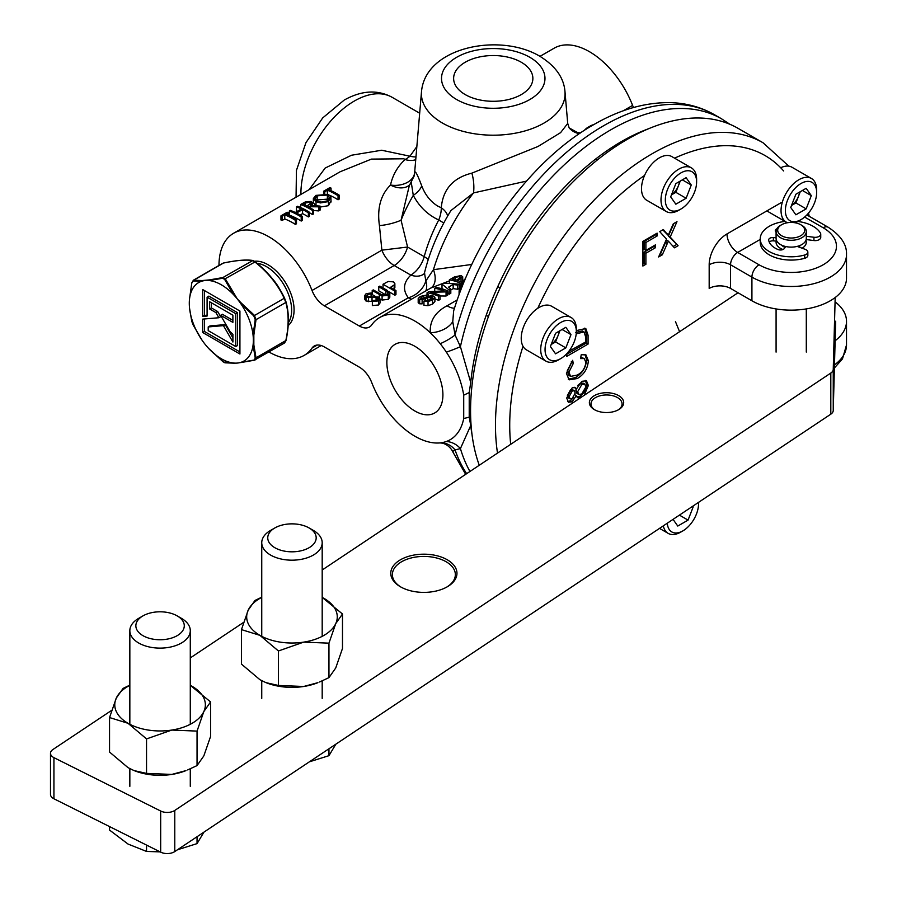 <?xml version="1.0" encoding="UTF-8"?>
<svg xmlns="http://www.w3.org/2000/svg" width="897" height="897" viewBox="0 0 897 897"><rect width="100%" height="100%" fill="white"/><g stroke="black" fill="none" stroke-linecap="round" stroke-linejoin="round"><path stroke-width="1.35" d="M414.885 346.298A39.625 22.873 -120 0 0 395.499 344.1A39.625 22.873 -120 0 0 388.883 375.708A39.625 22.873 -120 0 0 414.885 411.005A39.625 22.873 -120 0 0 435.112 412.721A39.625 22.873 -120 0 0 440.662 380.833A39.625 22.873 -120 0 0 414.885 346.298M521.269 62.241A39.625 22.873 0 0 0 477.697 57.374A39.625 22.873 0 0 0 453.635 78.902A39.625 22.873 0 0 0 465.229 94.589A39.625 22.873 0 0 0 508.027 99.645A39.625 22.873 0 0 0 532.863 78.902A39.625 22.873 0 0 0 521.269 62.241M284.764 214.809A75.516 43.605 60 0 1 292.904 218.79A75.516 43.605 60 0 1 295.416 220.314L296.481 219.698L296.481 223.779L295.416 224.396A70.527 40.713 -120 0 0 292.904 222.871A70.527 40.713 -120 0 0 284.764 218.946L282.174 220.438A70.527 40.713 -120 0 0 280.963 219.989L280.963 215.841A75.516 43.605 60 0 1 282.174 216.3L284.764 214.809L284.764 218.946M296.481 219.698A75.516 43.605 -120 0 0 293.969 218.173A75.516 43.605 -120 0 0 285.829 214.192L288.419 212.701A75.516 43.605 -120 0 0 287.197 212.23L280.963 215.841M309.42 212.23A75.516 43.605 -120 0 0 306.909 210.705A75.516 43.605 -120 0 0 297.546 206.254L296.481 206.871A75.516 43.605 60 0 1 301.358 208.945L295.27 212.466A75.516 43.605 -120 0 0 290.393 210.391L289.327 210.997A75.516 43.605 60 0 1 298.69 215.448A75.516 43.605 60 0 1 301.201 216.973L302.267 216.356A75.516 43.605 -120 0 0 299.755 214.832A75.516 43.605 -120 0 0 296.481 213.06L302.569 209.55A75.516 43.605 60 0 1 305.843 211.322A75.516 43.605 60 0 1 308.355 212.836L309.42 212.23L309.42 216.312L308.355 216.928A70.527 40.713 -120 0 0 305.843 215.403A70.527 40.713 -120 0 0 302.569 213.632L300.125 215.056M302.883 204.348L305.103 203.07L310.16 202.105L310.956 203.025L306.841 206.108A75.516 43.605 -120 0 0 302.883 204.348M320.083 206.075L310.239 205.458L312.571 203.002L311.225 201.489L305.821 201.634L300.596 204.494A75.516 43.605 60 0 1 309.958 208.945A75.516 43.605 60 0 1 312.47 210.47L313.535 209.853A75.516 43.605 -120 0 0 311.024 208.328A75.516 43.605 -120 0 0 308.052 206.714L318.76 206.837L320.083 206.075L320.083 210.156L318.76 210.918L313.535 210.503M327.383 195.053L327.383 199.145L317.168 199.941L317.168 195.815L327.383 195.053L329.479 197.777M328.47 201.601L330.881 196.869L328.448 194.436L315.89 195.378L313.345 198.573L316.024 201.679L320.375 202.935L328.47 201.601L328.47 205.682L320.375 207.016M329.468 197.676L327.214 200.861L321.81 202.105L317.078 201.063L314.982 198.585L317.168 195.815M339.111 195.086A75.516 43.605 -120 0 0 336.599 193.573A75.516 43.605 -120 0 0 328.448 189.592L331.038 188.09A75.516 43.605 -120 0 0 329.816 187.63L323.582 191.229A75.516 43.605 60 0 1 324.792 191.7L327.383 190.209A75.516 43.605 60 0 1 335.523 194.189A75.516 43.605 60 0 1 338.046 195.703L339.111 195.086L339.111 199.168L338.046 199.784A70.527 40.713 -120 0 0 335.523 198.259A70.527 40.713 -120 0 0 329.816 195.344M421.5 91.673C425.357 46.924 499.876 32.314 539.904 56.298C555.546 66.008 563.91 77.804 564.987 91.673A71.827 41.475 180 0 1 522.368 131.635A71.827 41.475 180 0 1 442.456 123.046A71.827 41.475 180 0 1 421.5 91.673L414.627 172.796C415.008 169.925 417.374 174.276 421.713 185.836C425.088 194.716 430.381 201.433 437.601 206.007L441.279 207.779A20.149 12.311 -168.1 0 1 442.21 208.463A20.149 12.311 -168.1 0 1 447.659 216.031M564.987 91.673L567.723 123.461L560.591 132.644L538.032 146.469L471.856 173.143C453.097 177.819 442.905 189.368 441.279 207.779A20.149 11.683 -67.4 0 1 438.734 219.989C427.791 214.888 419.303 206.691 413.282 195.378L411.308 182.607M421.713 185.836A20.149 10.125 -24.2 0 1 413.282 195.378A110.824 63.979 120 0 0 401.071 220.214L409.335 185.522L414.19 175.958A20.149 19.644 -167.5 0 0 414.627 172.796A20.149 13.803 1.5 0 1 398.391 185.186A20.149 13.803 1.5 0 1 390.509 185.051C392.673 175.117 397.517 166.607 405.04 159.52L403.908 158.791L371.436 159.105L340.064 171.798L233.59 233.265A70.527 40.713 -120 0 0 218.98 265.445M410.064 184.378A20.149 13.556 37.5 0 1 395.88 187.17A20.149 13.556 37.5 0 1 390.509 185.051C380.664 194.806 376.975 208.317 379.431 225.584L381.875 250.162L407.574 247.034L424.203 256.632A110.824 63.979 -60 0 1 438.734 219.989A20.149 1.099 27.8 0 1 443.757 223.039M580.359 133.003L576.827 132.207L578.273 134.427M428.037 301.549L432.578 299.979L434.888 297.445L434.899 301.571L432.578 304.094L428.037 305.664L423.956 305.316A70.527 40.713 -120 0 0 423.866 305.283L423.866 301.123A75.516 43.605 60 0 1 423.956 301.157L428.037 301.549L428.037 305.664M419.695 299.553L422.117 299.654L422.117 303.87L419.695 303.814L418.193 302.816L418.193 298.488L419.695 299.553L419.695 303.814M447.738 290.931A75.516 43.605 -120 0 0 436.211 287.455L434.731 288.307A75.516 43.605 60 0 1 444.127 290.908L428.889 291.682L427.05 292.747A75.516 43.605 60 0 1 438.577 296.223L440.046 295.371A75.516 43.605 -120 0 0 430.616 292.287L446.056 291.906L447.738 290.931L447.738 295.046L446.056 296.021L440.046 295.965M440.046 295.371L440.046 299.486L438.577 300.338A70.527 40.713 -120 0 0 434.899 298.936M450.81 289.159L448.635 287.107L453.176 284.484L457.762 285.145L459.421 284.181L443.78 283.082L442.008 284.102L449.206 290.079L450.81 289.159L450.81 293.274L449.206 294.194L447.738 292.747M443.286 289.215L442.008 288.464L442.008 284.102M459.421 284.181L459.421 288.296L457.762 289.26L453.176 288.643L450.81 290M268.943 351.983A70.527 40.713 -120 0 0 304.105 355.414A70.527 40.713 -120 0 0 312.033 348.07A20.149 11.639 60 0 1 314.298 345.962A20.149 11.639 60 0 1 324.378 346.96L359.361 367.165A20.149 11.639 60 0 1 371.706 382.514A70.527 40.713 -120 0 0 430.246 442.299A70.527 40.713 -120 0 0 439.283 442.961A70.527 40.713 -120 0 0 440.236 442.871A70.527 40.713 -120 0 0 446.358 441.492A70.527 40.713 -120 0 0 463.715 418.551L463.715 395.14A70.527 40.713 -120 0 0 446.358 352.151A70.527 40.713 -120 0 0 440.236 343.708A70.527 40.713 -120 0 0 430.246 332.742A70.527 40.713 -120 0 0 414.885 321.07A70.527 40.713 -120 0 0 379.622 317.583A70.527 40.713 -120 0 0 371.706 324.927A20.149 11.639 60 0 1 369.441 327.035A20.149 11.639 60 0 1 359.361 326.037L324.378 305.832A20.149 11.639 60 0 1 312.033 290.482A70.527 40.713 -120 0 0 268.853 236.763A70.527 40.713 -120 0 0 233.59 233.265M449.363 280.918L430.829 288.038M302.267 216.356L302.267 220.438L301.201 221.054A70.527 40.713 -120 0 0 298.69 219.53A70.527 40.713 -120 0 0 289.327 215.157L289.327 210.997M297.266 211.311A70.527 40.713 -120 0 0 296.481 211.019L296.481 206.871M313.535 209.853L313.535 213.935L312.47 214.551A70.527 40.713 -120 0 0 309.958 213.026A70.527 40.713 -120 0 0 309.42 212.724M315.968 205.738L313.345 202.7L313.345 198.573M623.236 110.813L632.598 105.409A70.527 40.713 -120 0 0 589.419 51.678A70.527 40.713 -120 0 0 554.155 48.191L540.005 56.354M309.117 189.659L325.163 168.053L351.523 155.237L381.662 150.236L409.94 156.201L416.791 146.66M648.677 128.697A214.82 124.021 120 0 0 470.723 382.47L469.221 392.594L469.221 417.139L463.715 418.551M472.035 434.664A214.82 124.021 120 0 1 470.723 425.526L469.221 417.139M440.236 343.708A20.149 4.978 -26.7 0 0 455.059 335.007A221.637 127.968 120 0 1 603.67 125.715A221.637 127.968 120 0 1 714.483 114.738C701.095 107.102 686.373 103.065 670.339 102.639C645.19 102.258 619.603 109.613 593.59 124.717C532.975 159.072 476.677 234.599 453.647 310.911L452.761 321.642L455.059 335.007L460.419 346.634L470.723 382.47M330.881 200.95L328.47 205.682M378.556 300.899L380.003 298.914L380.003 302.995L378.556 304.98L372.356 305.563L372.356 301.482L378.556 300.899L378.556 304.98M372.367 301.448L365.998 301.011L364.855 299.452L364.855 295.371L365.998 296.929L365.998 301.011M389.803 293.196L386.988 290.247L379.823 286.109L378.758 286.726L387.594 291.962L388.143 293.072L387.033 294.597L382.01 294.878L373.275 289.888L372.21 290.505L382.088 295.965L388.311 295.27L389.803 293.196L389.803 297.277L388.311 299.351L382.088 300.047L379.375 298.723M375.226 296.324L372.21 294.586L372.21 290.505M386.058 295.023L378.758 290.807L378.758 286.726M395.958 290.505L390.475 287.343L394.153 284.988L394.871 283.62L393.503 281.882L388.222 281.456L383.019 284.259L394.893 291.121L395.958 290.505L395.958 294.586L394.893 295.191L389.332 291.996M394.871 283.62L394.871 287.702L393.873 289.305M452.761 321.642A20.149 12.446 -15.2 0 1 430.246 332.742C429.596 321.036 435.213 312.044 447.098 305.765L457.257 299.901M526.472 181.127L473.526 192.911L450.933 210.56C438.611 230.596 429.786 251.384 424.472 272.923L425.84 280.963L433.43 269.683L471.8 264.458M379.431 225.584A20.149 5.259 -13.6 0 0 401.071 220.214L407.574 247.034A20.149 11.639 -60 0 1 394.209 265.512L324.378 305.832M470.723 425.526L460.419 448.59L455.059 449.946L452.637 451.561L465.666 474.334M632.598 105.409A20.149 11.639 -120 0 0 633.506 107.517M469.95 471.486A221.637 127.968 -60 0 1 460.419 448.59A20.149 18.512 56.4 0 0 446.358 441.492M466.664 473.672A221.637 127.968 120 0 1 455.059 449.946A20.149 18.108 82.7 0 0 440.236 442.871M452.761 451.752A20.149 18.568 147.9 0 0 451.707 449.778A20.149 18.568 147.9 0 0 451.696 449.767C448.074 445.024 443.937 442.759 439.283 442.961M415.67 159.711A20.149 14.587 -139.1 0 1 405.04 159.52A20.149 12.143 124.7 0 0 409.94 156.201A20.149 10.215 -148.7 0 0 415.916 156.885M424.203 273.708A20.149 14.049 46.6 0 1 410.826 275.11L394.209 265.512A20.149 11.639 60 0 1 381.875 250.162L312.033 290.482M425.806 290.92A20.149 14.924 -142.6 0 0 425.84 280.963A20.149 14.868 -39.4 0 1 408.303 297.782C402.529 289.978 403.37 282.42 410.826 275.11A20.149 11.639 -60 0 0 424.203 256.632A20.149 6.884 -164.9 0 1 428.239 259.547M471.856 173.143A20.149 7.524 -95.5 0 1 473.526 192.911A141.042 81.436 120 0 0 433.43 269.683A20.149 12.334 -121.5 0 1 431.087 287.87M454.499 308.187A20.149 11.639 60 0 1 447.098 305.765M714.483 114.738L721.603 118.853A221.637 127.968 -60 0 0 610.79 129.83A221.637 127.968 -60 0 0 460.419 346.634A20.149 2.018 -19.3 0 1 446.358 352.151M463.715 395.14L469.221 392.594M567.723 123.45L569.169 127.89A20.149 18.545 139.6 0 0 577.085 133.115A141.042 81.436 120 0 1 579.63 133.496M462.303 282.32A75.516 43.605 -120 0 0 457.627 280.548L462.706 276.781L461.092 275.547L454.375 276.96L449.363 279.864A75.516 43.605 60 0 1 460.879 283.34L462.09 282.645M460.879 283.34L460.879 284.82M461.047 278.563L461.047 281.793M449.363 279.864L449.363 283.116M459.331 278.395L456.304 280.144A75.516 43.605 -120 0 0 452.312 279.158L455.34 277.408L459.499 276.5L460.553 277.207L459.331 278.395M459.499 276.5L459.499 278.283M455.34 277.408L455.34 279.864M449.206 290.079L449.206 294.194M453.176 284.484L453.176 288.643M457.762 285.145L457.762 289.26M446.056 291.906L446.056 296.021M434.731 288.307L434.731 291.133M427.05 292.747L427.05 294.53M438.577 296.223L438.577 300.338M434.888 297.445L433.554 296.088L430.762 295.775L421.085 298.555L421.657 296.627L428.295 294.676L428.295 296.38M426.815 295.539L426.815 296.952M428.295 294.676L420.278 296.436L418.193 298.488M422.117 299.654L430.302 296.907L430.302 299.901M427.656 297.759L427.656 300.551M430.302 296.907L432.04 297.064L432.04 298.903M423.866 301.123L431.199 299.441L432.04 297.064L432.825 297.815M423.956 301.157L423.956 305.316M432.578 299.979L432.578 304.094M421.657 296.627L421.657 298.634M421.085 298.555L420.222 297.972M394.893 291.121L394.893 295.191M383.019 284.259L383.019 287.948M394.153 284.988L394.153 289.069M382.088 295.965L382.088 300.047M388.311 295.27L388.311 299.351M387.594 291.962L387.594 294.194M380.003 298.914L378.736 297.086L369.329 296.728L366.425 295.472M367.019 296.29L367.254 294.418L367.254 296.414M367.254 294.418L371.089 293.958L371.089 296.582M371.089 293.958L371.324 296.559M371.324 292.983L366.155 293.644L364.855 295.371M365.998 296.929L368.465 297.591L368.465 301.672M368.465 297.591L376.067 297.266L376.067 300.63M376.067 297.266L377.659 297.692L377.659 299.99M377.659 297.692L378.422 298.779L377.345 300.192L372.76 300.551L372.356 301.482M327.383 190.209L327.383 193.999M324.792 191.7L324.792 193.46M338.046 195.703L338.046 199.784M331.038 188.09L331.038 190.691M323.582 191.229L323.582 193.404M316.024 201.679L316.024 205.738M331.06 202.016L330.881 196.869M312.47 210.47L312.47 214.551M308.916 206.22L308.916 207.162M318.76 206.837L318.76 210.918M300.596 204.494L300.596 207.487M310.16 202.105L310.16 204.135M301.201 216.973L301.201 221.054M302.569 209.55L302.569 213.632M308.355 212.836L308.355 216.928M282.174 216.3L282.174 220.438M295.416 220.314L295.416 224.396M288.419 212.701L288.419 215.302M497.51 453.108A221.637 127.968 -60 0 1 495.469 425.178A221.637 127.968 -60 0 1 592.222 202.128A221.637 127.968 -60 0 1 763.011 142.746L738.108 128.372A221.637 127.968 120 0 0 567.308 187.753A221.637 127.968 120 0 0 470.566 410.804A221.637 127.968 120 0 0 479.278 465.263M806.863 214.944L828.2 227.266C840.837 235.507 846.947 244.578 846.51 254.501L846.51 278.148A55.412 31.989 180 0 1 812.312 307.705A55.412 31.989 180 0 1 751.921 300.775L730.55 288.43A15.114 8.723 -0 0 0 709.179 288.43L709.179 264.783A15.114 8.723 180 0 1 730.55 264.783L730.55 288.43M835.129 340.748A55.412 31.989 -0 0 0 846.51 321.328A55.412 31.989 -0 0 0 835.634 302.289M645.896 253.234L645.896 264.301L642.88 266.039L642.88 241.36L657.12 233.142L657.12 235.989L645.896 242.47L645.896 250.386L655.483 244.847L655.483 247.695L645.896 253.234L644.113 252.203L644.113 263.27L645.896 264.301M576.334 330.612L585.797 328.515L588.073 335.22L588.073 344.067L566.702 356.401L566.702 353.777M580.449 397.808L577.758 397.763L576.356 395.622L572.095 401.822L568.395 402.226L566.702 398.01L572.163 387.863L575.156 387.504L576.356 389.096L581.861 381.315L586.47 380.821L588.354 385.475L584.205 395.308M577.22 375.069C582.22 372.479 585.113 368.275 585.887 362.433L584.25 358.576L580.538 358.598L581.234 354.719L585.932 354.876L588.354 360.684C587.77 368.6 584.07 374.554 577.231 378.545L569.113 379.857L566.433 373.41L572.645 360.314L573.295 363.42L568.9 372.154L570.649 376.404L577.22 375.069M667.357 243.412L662.3 254.826L658.622 256.957L666.516 239.118L659.721 231.639L663.354 229.542L668.187 235.35L673.299 223.802L676.977 221.671L670.182 237.043L678.076 245.722L674.443 247.819L668.366 241.136L667.357 243.412L665.574 242.392L660.517 253.806L662.3 254.826M585.472 380.44L586.571 384.443C586.346 389.421 584.16 393.323 580 396.149L581.581 397.057M580 396.149L576.984 397.046M574.977 394.826L576.356 395.622M573.351 397.685L570.313 400.791L572.095 401.822M570.313 400.791L567.588 401.52M574.147 387.235L576.356 389.096M586.571 384.443L588.354 385.475M576.076 388.939L575.885 390.688L577.668 391.709L578.722 394.411L581.738 394.041L585.887 386.876L584.799 384.107L583.016 383.075L580.034 383.468L577.881 385.318M575.885 390.688L576.95 393.391L578.722 394.411M574.349 390.744L572.566 389.724L570.458 389.948L567.397 395.521L568.272 397.82L570.055 398.851L572.107 398.649L575.201 393.043L574.349 390.744L572.241 390.98L569.169 396.552L570.055 398.851M567.397 395.521L569.169 396.552M570.458 389.948L572.241 390.98M580.034 383.468L581.817 384.499L577.668 391.709M584.799 384.107L581.817 384.499M584.25 358.576L580.796 357.174M584.99 354.494L586.571 359.652L588.354 360.684M586.571 359.652C585.999 367.568 582.288 373.522 575.459 377.514L577.231 378.545M575.459 377.514L568.306 379.229M571.344 361.592L573.295 363.42M571.512 362.388L567.117 371.123L568.9 372.154M567.117 371.123L568.877 375.372L570.649 376.404M584.81 328.111L586.302 334.189L588.073 335.22M586.302 334.189L586.302 343.035L588.073 344.067M586.302 343.035L566.702 354.349M568.833 351.299L585.618 342.004L585.618 336.913L584.104 331.957L582.321 330.937L575.448 332.529M569.169 350.85L569.169 351.501M576.289 333.011L577.231 333.561L576.177 334.189M584.104 331.957L577.231 333.561M660.517 253.806L659.844 254.187M662.793 229.867L668.187 235.35M673.972 223.409L668.4 236.012L670.182 237.043M668.4 236.012L678.076 245.722M676.293 244.69L673.21 246.473M665.574 242.392L666.583 240.116L668.366 241.136M644.113 263.27L642.88 263.987M655.348 234.173L657.12 235.989M655.348 234.958L644.113 241.45L645.896 242.47M644.113 241.45L644.113 249.355L645.896 250.386M653.7 245.879L655.483 247.695M653.7 246.664L644.113 252.203M618.067 409.974A15.552 8.981 -0 0 0 622.081 403.953A15.552 8.981 -0 0 0 616.71 397.158A15.552 8.981 -0 0 0 600.071 395.779A15.552 8.981 -0 0 0 590.977 403.953A15.552 8.981 -0 0 0 594.991 409.974M595.294 410.131A17.166 9.912 180 0 1 594.386 409.637A17.166 9.912 180 0 1 593.96 395.88A17.166 9.912 180 0 1 617.764 395.14A17.166 9.912 180 0 1 618.672 409.637A17.166 9.912 180 0 1 595.294 410.131M446.684 587.12A31.485 18.175 -0 0 0 455.351 574.596A31.485 18.175 -0 0 0 444.475 560.86A31.485 18.175 -0 0 0 410.792 558.069A31.485 18.175 -0 0 0 392.381 574.596A31.485 18.175 -0 0 0 401.049 587.12M402.204 587.726A33.099 19.106 180 0 1 400.466 586.795A33.099 19.106 180 0 1 399.647 560.266A33.099 19.106 180 0 1 445.54 558.842A33.099 19.106 180 0 1 447.267 586.795A33.099 19.106 180 0 1 402.204 587.726M53.932 798.779L160.675 852.15L160.675 811.023L53.932 757.651L53.932 798.779A9.99 5.774 180 0 1 50.49 794.417L50.49 753.289A9.99 5.774 -0 0 0 53.932 757.651M835.634 321.204A40.298 23.266 180 0 1 835.634 321.563A40.298 23.266 180 0 1 835.634 321.933L833.246 410.501A9.99 5.774 180 0 1 830.813 414.179L830.813 373.051A9.99 5.774 -0 0 0 833.246 369.362L833.246 410.501M160.675 811.023A9.99 5.774 -0 0 0 174.78 810.439L174.78 851.567L830.813 414.179M174.78 851.567A9.99 5.774 180 0 1 160.675 852.15M174.78 810.439L830.813 373.051M50.49 753.289A9.99 5.774 -0 0 1 52.923 749.511L111.721 710.312M190.287 657.927L243.614 622.372M322.191 569.987L738.029 292.747M835.185 297.535L833.246 369.362M313.345 530.396L309.095 527.952A24.219 13.982 180 0 1 309.095 547.719A24.219 13.982 180 0 1 274.841 547.719A24.219 13.982 180 0 1 274.841 527.952A24.219 13.982 180 0 1 309.095 527.952L313.345 530.396A30.229 17.447 180 0 1 322.191 542.741A30.229 17.447 180 0 1 303.534 558.853A30.229 17.447 180 0 1 270.602 555.075A30.229 17.447 180 0 1 261.745 542.741A30.229 17.447 180 0 1 270.602 530.396L274.841 527.952M328.952 748.771L328.952 755.678L309.387 761.822M335.725 744.387L328.952 755.678M181.441 618.336L177.191 615.891A24.219 13.982 180 0 1 177.191 635.659A24.219 13.982 180 0 1 142.948 635.659A24.219 13.982 180 0 1 142.948 615.891A24.219 13.982 180 0 1 177.191 615.891L181.441 618.336A30.229 17.447 180 0 1 190.287 630.681A30.229 17.447 180 0 1 171.63 646.793A30.229 17.447 180 0 1 138.699 643.014A30.229 17.447 180 0 1 129.841 630.681A30.229 17.447 180 0 1 138.699 618.336L142.948 615.891M197.048 836.71L197.048 843.617L177.483 849.762M146.536 845.075L146.536 851.432L128.036 844.055L109.546 830.073L109.546 826.586M160.137 851.881L146.536 851.432M203.821 832.326L197.048 843.617M284.102 343.035L285.818 340.602C288.912 326.16 288.912 313.434 285.818 302.457L284.102 298.051C277.588 284.226 267.867 272.206 254.916 261.991L252.662 260.601L255.14 261.789C268.125 272.004 277.924 284.114 284.551 298.129L285.986 301.841C289.126 312.862 289.126 325.678 285.986 340.288L284.663 342.901L254.199 360.291L255.219 358.049L253.066 345.053A45.299 26.148 -120 0 0 253.346 340.277A45.299 26.148 -120 0 0 253.066 335.164A45.299 26.148 -120 0 0 240.901 303.814A45.299 26.148 -120 0 0 237.335 299.004A45.299 26.148 -120 0 0 233.478 294.586A45.299 26.148 -120 0 0 209.158 280.548A45.299 26.148 -120 0 0 205.301 280.503A45.299 26.148 -120 0 0 201.747 281.21A45.299 26.148 -120 0 0 189.581 298.51A45.299 26.148 -120 0 0 189.435 299.833A45.299 26.148 -120 0 0 189.289 303.287A45.299 26.148 60 0 0 189.48 307.413L189.559 308.198M201.769 339.784L201.747 339.761A45.299 26.148 60 0 1 189.581 308.4L191.801 321.44L193.236 325.14L201.747 339.75A45.299 26.148 60 0 0 202.027 340.165A45.299 26.148 60 0 0 205.301 344.56A45.299 26.148 -120 0 0 208.709 348.507A45.299 26.148 -120 0 0 209.158 348.978A45.299 26.148 -120 0 0 221.324 358.766A45.299 26.148 -120 0 0 233.478 363.016A45.299 26.148 -120 0 0 235.788 363.128A45.299 26.148 -120 0 0 237.335 363.061A45.299 26.148 -120 0 0 238.434 362.926A45.299 26.148 -120 0 0 240.901 362.354A45.299 26.148 -120 0 0 253.066 345.053L253.84 344.885L256.026 357.802L254.322 360.235L241.506 362.444A0.807 0.594 82.6 0 1 241.327 362.511L241.327 362.511A0.807 0.594 82.6 0 1 240.901 362.354L253.784 360.101M208.709 348.507L223.633 362.063L233.478 363.016A0.807 0.673 -92.4 0 0 233.904 363.173L225.012 362.814A0.807 0.74 -82.2 0 1 224.642 362.635L224.799 362.747M202.711 332.529L239.925 354.012L239.925 311.035L202.711 289.552L202.711 316.439L207.095 316.047L207.095 297.154L235.776 313.703L235.776 346.556L208.205 330.634L208.205 326.945L223.443 325.633L232.906 342.037L232.906 334.289L230.036 331.632L220.606 315.296L232.884 322.382L232.884 315.195L209.618 301.762L209.618 308.949L215.897 312.582L218.879 317.74L202.711 319.119L202.711 332.529L204.494 331.498L239.925 351.949M193.259 325.196L191.767 321.35L189.581 308.4A45.299 26.148 60 0 1 189.48 307.413M191.969 282.667L193.685 280.234L202.128 280.548A0.807 0.673 -92.4 0 0 201.747 281.21L193.236 280.94L191.801 282.981L189.581 298.51L191.801 282.981M234.151 294.138L233.478 294.586L224.642 279.404L222.647 278.249L209.158 280.548A0.807 0.594 82.6 0 1 209.472 279.898L222.871 277.565L222.647 278.249L223.151 277.644L225.125 278.776L224.642 279.404L225.405 279.034L237.335 299.004L241.506 303.287L240.901 303.814L253.784 315.901L255.219 319.601L253.066 335.164L253.84 335.086L253.84 344.885M241.136 362.489L239.521 362.724M234.375 363.094L234.151 363.106A0.807 0.673 -92.4 0 1 233.904 363.173L235.788 363.128M202.128 280.548L209.472 279.898M252.988 260.534A0.807 0.74 97.8 0 0 252.382 260.522C245.901 259.525 236.259 260.365 223.465 263.045L193.685 280.234A0.807 0.74 97.4 0 0 193.236 280.94M285.93 340.557L285.594 341.51M204.494 318.962L204.494 331.498M211.4 302.794L211.4 307.918L217.679 311.551L220.662 316.708L218.879 317.74M217.679 311.551L215.897 312.582M211.4 307.918L209.618 308.949M220.606 315.296L222.389 314.264L232.884 320.33M208.205 326.945L209.988 325.925L225.225 324.613L232.906 337.922M225.225 324.613L223.443 325.633M207.095 297.154L208.878 296.122L237.559 312.683L237.559 345.524L235.776 346.556M237.559 312.683L235.776 313.703M204.494 290.583L204.494 315.408L207.095 315.172M204.494 315.408L202.711 316.439M241.506 303.287L254.322 315.251L256.026 319.657L255.219 319.601M191.857 282.712L193.685 280.234M209.169 348.989L222.86 361.603M225.405 362.747A0.807 0.74 -82.2 0 1 225.012 362.814A0.807 0.807 0 0 1 224.732 362.713L222.736 361.569A0.807 0.807 0 0 1 222.647 361.502M223.723 262.989L223.588 262.989C236.472 260.287 246.193 259.446 252.775 260.466A0.807 0.807 0 0 1 253.055 260.556L255.051 261.711A0.807 0.807 0 0 1 255.14 261.778L255.14 261.789M255.219 358.049A0.807 0.572 165 0 0 256.026 357.802L286.031 340.434C289.159 325.835 289.148 312.997 286.02 301.919L286.02 301.919A0.807 0.572 -15 0 0 285.986 301.841M253.84 335.086L256.026 319.657L285.818 302.457A0.807 0.572 -15 0 0 286.02 301.919L284.551 298.129M253.784 315.901L284.551 298.107C277.935 284.125 268.136 272.015 255.14 261.778M189.592 298.252L189.435 299.833M202.027 340.165L193.236 325.14M197.048 731.1L197.048 765.578L203.821 755.924L210.593 736.415L210.593 701.925L203.821 711.579L197.048 731.1L171.787 730.068L146.536 738.915L146.536 773.393L171.787 774.425A45.299 26.148 0 0 0 186.015 770.601L171.787 774.425A45.299 26.148 0 0 1 134.124 770.601L146.536 773.393M197.048 765.578L187.675 769.929M133.72 770.433L128.036 767.653L109.546 752.045L109.546 717.555L128.036 723.296L146.536 738.915M109.546 717.555L116.318 698.034L123.091 688.391L129.841 685.14M129.841 685.33A45.299 26.148 180 0 0 116.318 698.034A45.299 26.148 180 0 0 128.036 723.296A45.299 26.148 0 0 0 171.787 730.068A45.299 26.148 180 0 0 203.821 711.579A45.299 26.148 180 0 0 192.093 686.317A45.299 26.148 180 0 0 190.287 685.33L210.593 701.925M328.952 643.16L328.952 677.639L335.725 667.996L342.486 648.475L342.486 613.985L335.725 623.639L328.952 643.16L303.691 642.129L278.429 650.975L278.429 685.454L303.691 686.485A45.299 26.148 0 0 0 317.919 682.662L303.691 686.485A45.299 26.148 0 0 1 266.028 682.662L278.429 685.454M328.952 677.639L319.567 681.989M265.624 682.494L259.939 679.713L241.45 664.105L241.45 629.616L259.939 635.356L278.429 650.975M241.45 629.616L248.222 610.106L254.983 600.452L261.745 597.2M261.745 597.391A45.299 26.148 180 0 0 248.222 610.106A45.299 26.148 180 0 0 259.939 635.356A45.299 26.148 0 0 0 303.691 642.129A45.299 26.148 180 0 0 335.725 623.639A45.299 26.148 180 0 0 323.996 598.377A45.299 26.148 180 0 0 322.191 597.391L342.486 613.985M791.535 205.435A12.592 7.277 120 0 0 798.476 196.32A12.592 7.277 120 0 0 799.563 192.104M798.857 220.864L801.021 219.619A22.122 12.771 120 0 0 816.662 192.519A22.122 12.771 120 0 0 801.021 183.493A22.122 12.771 120 0 0 785.38 210.582A22.122 12.771 120 0 0 801.021 219.619L798.857 220.864A25.183 14.543 120 0 1 794.697 222.703M816.662 192.519L816.662 190.018A25.183 14.543 120 0 0 811.449 178.492A25.183 14.543 120 0 0 798.857 179.736A25.183 14.543 120 0 0 782.397 201.937A25.183 14.543 120 0 0 786.265 222.12A25.183 14.543 120 0 0 787.555 222.725M790.739 207.487L795.874 194.234L806.168 188.303L811.303 195.613L806.168 208.866L795.874 214.809L790.739 207.487M811.449 178.492L791.961 167.234A25.183 14.543 120 0 0 780.704 167.773M802.4 190.478L811.303 195.613M800.27 191.7L795.908 202.946L806.168 208.866M791.513 205.48L795.908 202.946M551.207 344.448A12.592 7.277 120 0 0 558.147 335.332A12.592 7.277 120 0 0 559.246 331.128M560.692 322.505A22.122 12.771 120 0 0 545.051 349.606A22.122 12.771 120 0 0 560.692 358.632L558.528 359.888A25.183 14.543 120 0 1 545.937 361.132A25.183 14.543 120 0 1 542.08 340.95A25.183 14.543 120 0 1 558.528 318.749A25.183 14.543 120 0 1 571.12 317.504A25.183 14.543 120 0 1 576.334 329.042L576.334 331.542A22.122 12.771 120 0 0 560.692 322.505M571.12 317.504L551.633 306.258A25.183 14.543 120 0 0 539.041 307.503A25.183 14.543 120 0 0 522.581 329.692A25.183 14.543 120 0 0 526.449 349.875L545.937 361.132M464.848 280.043A15.316 8.847 120 0 0 459.096 294.418A15.316 8.847 120 0 0 459.096 294.732M465.453 278.608A12.311 7.109 120 0 0 459.096 291.962L459.096 294.418M550.41 346.511L555.557 333.258L565.839 327.315L570.985 334.626L565.839 347.89L555.557 353.822L550.41 346.511M558.528 359.888L560.692 358.632A22.122 12.771 120 0 0 576.334 331.542M562.071 329.491L570.985 334.626M559.941 330.713L555.579 341.959L565.839 347.89M551.184 344.493L555.579 341.959M667.312 523.186A22.122 12.771 120 0 0 682.909 530.867L680.745 532.112A25.183 14.543 120 0 1 668.153 533.367A25.183 14.543 120 0 1 663.32 525.855M692.753 506.233L693.19 506.861L688.055 520.114L677.762 526.057L673.053 519.363M680.745 532.112L682.909 530.867A22.122 12.771 120 0 0 698.55 503.766A22.122 12.771 120 0 0 698.505 502.387M692.45 506.435L693.19 506.861M679.41 515.125L688.055 520.114M671.483 194.817A12.592 7.277 120 0 0 678.424 185.713A12.592 7.277 120 0 0 679.522 181.497M680.969 172.874A22.122 12.771 120 0 0 665.327 199.975A22.122 12.771 120 0 0 680.969 209.001L678.805 210.257A25.183 14.543 120 0 1 666.213 211.501A25.183 14.543 120 0 1 662.356 191.319A25.183 14.543 120 0 1 678.805 169.129A25.183 14.543 120 0 1 691.396 167.885A25.183 14.543 120 0 1 696.621 179.411L696.621 181.912A22.122 12.771 120 0 0 680.969 172.874M691.396 167.885L671.909 156.627A25.183 14.543 120 0 0 659.317 157.872A25.183 14.543 120 0 0 642.857 180.073A25.183 14.543 120 0 0 646.726 200.255L666.213 211.501M584.373 130.345A12.311 7.109 120 0 1 588.073 127.251L590.204 126.029A15.316 8.847 120 0 0 586.302 129.112M670.687 196.88L675.833 183.627L686.115 177.684L691.262 185.006L686.115 198.259L675.833 204.202L670.687 196.88M678.805 210.257L680.969 209.001A22.122 12.771 120 0 0 696.621 181.912M593.623 124.694A15.316 8.847 120 0 0 590.204 126.029L588.073 127.251M682.348 179.86L691.262 185.006M680.218 181.093L675.856 192.339L686.115 198.259M671.472 194.873L675.856 192.339M780.502 225.371L781.646 224.721A13.5 7.793 -0 0 0 781.646 235.743A13.5 7.793 -0 0 0 800.741 235.743A13.5 7.793 -0 0 0 800.741 224.721A13.5 7.793 -0 0 0 781.646 224.721L780.502 225.371A15.114 8.723 180 0 0 776.084 231.549L776.084 238.389A15.114 8.723 180 0 0 785.402 246.451A15.114 8.723 180 0 0 801.873 244.556A15.114 8.723 180 0 0 806.302 238.389L806.302 231.549A15.114 8.723 180 0 1 801.873 237.716A15.114 8.723 180 0 1 785.402 239.611A15.114 8.723 180 0 1 776.084 231.549M782.958 249.523A15.114 8.723 180 0 1 776.084 242.201A15.114 8.723 180 0 1 776.208 241.069M805.932 240.295A15.114 8.723 180 0 1 806.302 242.201A15.114 8.723 180 0 1 802.142 248.222M800.741 224.721L801.873 225.371A15.114 8.723 180 0 1 806.302 231.549M797.186 246.395L805.259 249.366A5.595 3.229 180 0 1 807.849 252.091A5.595 3.229 180 0 1 804.699 255.006A30.969 17.884 180 0 1 779.347 255.432A30.969 17.884 180 0 1 760.219 238.916A30.969 17.884 180 0 1 785.189 221.38M796.94 221.346A30.969 17.884 180 0 1 803.028 222.4A30.969 17.884 180 0 1 820.441 233.041A5.595 3.229 180 0 1 820.744 234.106A5.595 3.229 180 0 1 813.938 237.257L806.302 236.281M807.849 252.091L807.849 255.387A5.595 3.229 180 0 1 804.699 258.291A30.969 17.884 180 0 1 779.347 258.728A30.969 17.884 180 0 1 760.219 242.201L760.219 238.916M776.084 237.772L773.337 237.559A4.137 2.388 -0 0 0 768.662 239.936A4.137 2.388 -0 0 0 768.684 240.161A22.604 13.051 -0 0 0 778.091 249.557A4.137 2.388 -0 0 0 778.899 249.815A4.137 2.388 -0 0 0 784.303 248.525L785.738 246.529M776.836 241.114L773.337 240.856A4.137 2.388 -0 0 0 769.234 242.022M776.78 228.914L776.78 228.858A22.604 13.051 -0 0 0 776.78 228.858A4.137 2.388 -0 0 0 775.288 230.697A4.137 2.388 -0 0 0 776.084 232.11M820.744 234.106L820.744 237.391A5.595 3.229 180 0 1 813.938 240.553L806.168 239.555M456.663 99.533A51.734 29.87 0 0 0 529.824 99.533A51.734 29.87 0 0 0 529.824 57.296A51.734 29.87 0 0 0 456.663 57.296A51.734 29.87 0 0 0 456.663 99.533M296.055 197.205L296.447 170.363L305.944 142.668L322.673 117.944L344.257 100.038C361.626 90.373 377.57 89.453 392.112 97.291A75.561 43.628 120 0 0 354.337 101.036A75.561 43.628 120 0 0 300.91 194.402M317.246 345.053L312.033 348.07M359.361 326.037L408.303 297.782A20.149 11.639 60 0 0 411.476 299.194M425.223 298.735L425.223 300.349M391.327 286.849L391.327 287.825M379.375 294.642L379.375 297.546M385.867 290.83L385.867 294.911M372.031 297.4L372.031 301.482M305.103 203.07L305.103 205.301M783.642 170.957A211.569 122.149 120 0 0 674.566 158.164M644.573 175.42A211.569 122.149 120 0 0 537.763 308.288M523.018 346.298A211.569 122.149 120 0 0 509.72 425.178A211.569 122.149 120 0 0 510.696 444.318M760.219 239.421L737.682 252.438L759.053 264.783A45.332 26.17 -0 0 0 823.166 264.783A45.332 26.17 -0 0 0 823.166 227.76L804.62 217.052M709.179 264.783A25.183 14.543 -60 0 1 726.996 233.926A15.114 8.723 -120 0 0 737.682 252.438A10.08 5.819 120 0 0 730.55 264.783L751.921 277.117L751.921 300.775M726.996 233.926L781.22 202.621M834.479 364.888A55.412 31.989 -0 0 0 846.51 344.975L842.462 358.935L834.389 367.972M846.51 254.501A55.412 31.989 180 0 1 812.312 284.046A55.412 31.989 180 0 1 751.921 277.117A10.08 5.819 -60 0 1 759.053 264.783M828.2 227.266A10.08 5.819 120 0 0 823.166 227.76M665.294 232.615L667.076 233.646M288.341 322.752A35.622 20.564 -120 0 0 266.454 266.633A35.622 20.564 -120 0 0 257.024 263.303M254.344 261.296A36.878 21.293 60 0 1 268.001 264.716A36.878 21.293 60 0 1 291.559 295.539A36.878 21.293 60 0 1 288.195 325.555M273.137 279.606A35.622 20.564 60 0 1 279.808 289.305M254.916 261.991L225.125 278.776L254.916 261.991M252.662 260.601L222.871 277.565L252.662 260.601M800.853 245.105A10.876 6.279 180 0 1 798.879 246.653A10.876 6.279 180 0 1 798.476 246.877M785.099 247.415A10.876 6.279 180 0 1 781.534 245.105M804.699 255.006L804.699 258.291M773.337 237.559L773.337 240.856M813.938 237.257L813.938 240.553M379.622 317.583L431.771 287.477M304.105 355.414L321.204 345.547M729.923 124.302L721.603 118.853M392.112 97.291L419.661 113.201M451.696 449.767L452.637 451.561M424.472 272.923L424.09 273.944L424.685 273.293M569.169 127.89L576.827 132.207M462.706 280.985L462.706 276.781M312.571 205.548L312.571 203.002M763.011 142.746L788.867 166.169M808.545 213.049L809.161 216.267M846.51 321.328L846.51 344.975M322.191 542.741L322.191 636.343M322.191 680.89L322.191 698.404M261.745 542.741L261.745 636.343M261.745 680.7L261.745 698.404M190.287 630.681L190.287 724.283M190.287 768.83L190.287 786.344M129.841 630.681L129.841 724.283M129.841 768.639L129.841 786.344M679.59 331.711L675.463 321.631M193.124 280.369L222.613 263.348M238.434 362.926L255.174 359.921M766.857 210.918L786.265 222.12M486.208 315.251L488.45 316.54M497.779 286.569L500.145 287.926M659.519 528.378L668.153 533.367M698.55 503.766L698.55 502.354M595.406 159.218L597.077 160.193M623.796 140.246L624.783 140.818M776.084 308.949L776.084 352.117M806.302 308.916L806.302 352.084"/></g></svg>

